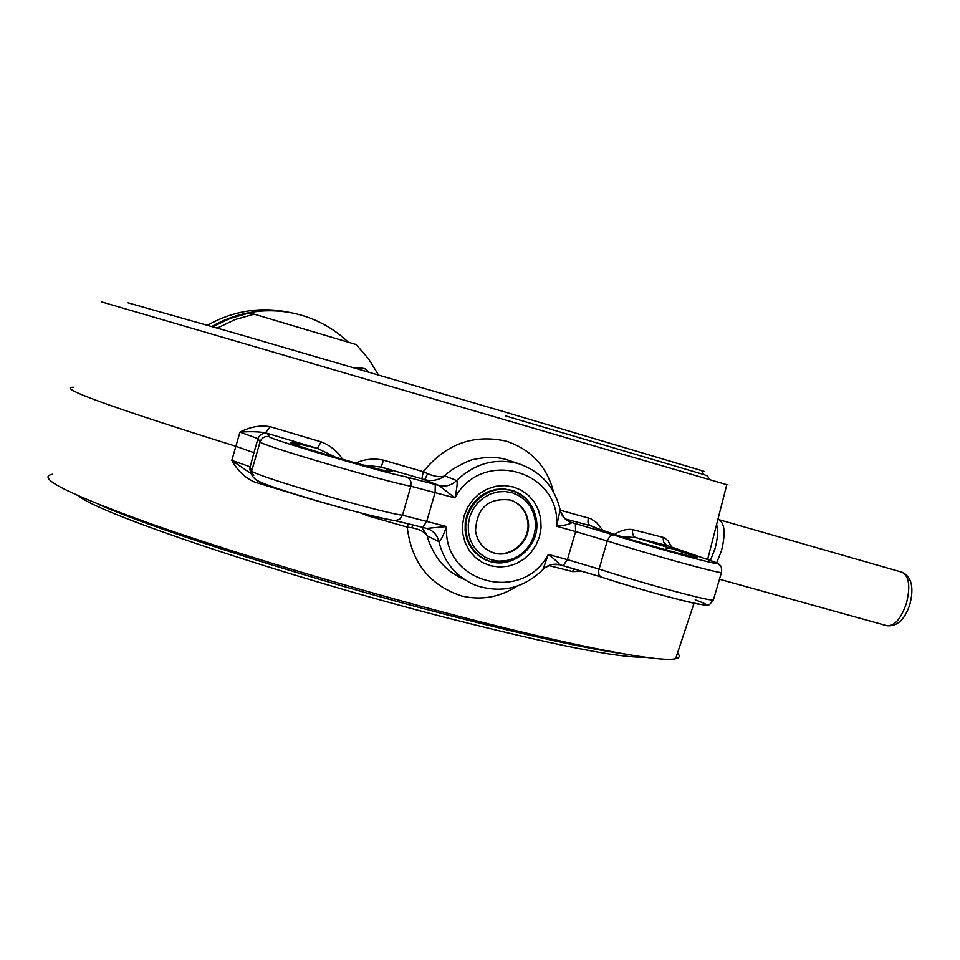<?xml version="1.0" encoding="UTF-8"?>
<svg xmlns="http://www.w3.org/2000/svg" width="960" height="960" viewBox="0 0 960 960"><rect width="100%" height="100%" fill="white"/><g stroke="black" fill="none" stroke-linecap="round" stroke-linejoin="round"><path stroke-width="1.44" d="M536.472 520.14C533.688 504.12 524.652 494.1 509.376 490.104C486.408 484.536 462.204 508.02 466.152 532.248C468.072 544.5 474.276 553.476 484.788 559.164C508.752 572.58 541.08 547.992 536.472 520.14M535.272 520.656L533.496 513.168L530.148 506.34L525.384 500.496L519.432 495.936L512.592 492.9L505.212 491.532L497.652 491.916L490.284 494.04L483.504 497.784L477.648 502.98L473.016 509.364L469.836 516.612L468.288 524.34L468.432 532.176L470.268 539.712L473.688 546.564L478.536 552.384L484.536 556.896L491.412 559.872L498.804 561.156L506.328 560.7L513.636 558.528L520.344 554.76L526.116 549.576L530.7 543.252L533.832 536.076L535.392 528.42L535.272 520.656M475.524 530.952C477.24 541.332 482.784 548.46 492.156 552.324C510.024 559.716 531.492 541.536 528.3 521.856C526.524 511.056 520.68 503.796 510.756 500.076C488.556 497.388 476.808 507.684 475.524 530.952M489.948 551.388L491.628 552.084C509.496 559.476 530.952 541.308 527.748 521.64C526.152 511.536 520.836 504.468 511.788 500.436M512.532 490.488L515.712 492.06M702.048 471.012C705.084 471.804 705.204 471.744 702.408 470.82L504.768 411.948L235.884 333.42L128.052 302.832M644.052 657.084C619.416 658.176 553.092 644.94 445.092 617.376C282.936 575.604 99.828 514.128 78.864 496.104M677.472 653.16C680.328 655.968 679.716 657.828 675.624 658.728C660.444 662.7 575.88 646.872 455.472 615.408C349.152 587.688 226.38 550.632 146.88 522.408C67.176 493.476 35.676 477.432 52.368 474.288M517.008 586.176C499.74 597.348 481.2 600.588 461.376 595.896C429.432 585.132 411.396 562.2 407.232 527.112L367.452 515.724L361.2 513.072M306.9 497.844L305.124 497.316M305.1 497.388L254.364 481.992C245.028 477.792 237.504 470.604 231.828 460.416L235.872 446.292C108.828 406.548 54.816 386.88 73.86 387.288M726.768 484.788C730.272 485.772 730.284 485.736 726.792 484.68L101.592 301.896M267.096 433.632L269.472 436.74C264.9 435.912 261.768 437.628 260.064 441.888L257.976 438.624L253.956 452.7L235.872 446.292L239.94 432.132C250.092 426.804 260.196 424.992 270.264 426.708L265.44 432.816L267.096 433.632C262.668 432.828 259.632 434.484 257.976 438.624L239.94 432.132C249.984 431.388 258.48 431.616 265.44 432.816L317.388 448.356L335.928 457.416M270.264 426.708L321.096 441.876C329.988 445.2 337.188 451.032 342.708 459.372M355.656 463.02C364.716 459.084 374.004 458.136 383.508 460.188L423.288 471.684C445.644 444.06 473.328 433.896 506.328 441.18C531.144 449.544 546.9 466.512 553.596 492.084M667.5 545.664L635.76 537.636L621.024 536.46M513.456 486.984L521.532 490.332L528.612 495.48L534.348 502.164L538.44 510.048L540.72 518.724L541.068 527.772L539.46 536.748L535.98 545.196L530.82 552.72L524.208 558.936L516.48 563.532L508.008 566.28L499.224 567.036L490.548 565.764L482.424 562.512L475.272 557.424L469.44 550.776L465.24 542.88L462.888 534.144L462.504 525L464.1 515.916L467.616 507.36L472.86 499.776L479.58 493.536L487.404 488.952L495.96 486.264L504.792 485.604L513.456 486.984M507.384 561.984L490.536 561.72L480.576 557.184L474.66 552.168L469.968 545.892L466.752 538.668L465.144 530.82L465.24 522.732L467.028 514.788L470.436 507.384L475.284 500.856L481.356 495.528L488.34 491.64L495.912 489.396L503.712 488.892L512.46 490.464C520.632 493.188 526.968 498.288 531.492 505.74M486.576 560.004L483.24 558.792M568.872 521.52L571.8 522.648C570.012 524.172 564.924 525.372 556.536 526.248L560.196 509.856M511.224 461.208L507.252 459.864C497.904 456.828 486.96 456.648 474.432 459.348C470.208 459.276 448.644 470.124 444.84 475.932L456.636 480.54C457.716 481.56 457.152 487.344 454.92 497.916L438.96 485.46C445.632 487.056 451.524 485.424 456.636 480.54C474.804 463.332 495.444 457.716 518.568 463.692C541.224 471.564 555.192 487.38 560.448 511.152C561.864 516.312 565.404 520.068 571.104 522.444L564.54 518.34L560.448 511.572M423.012 527.424L426.612 528.408L446.616 526.536C442.848 536.652 440.28 541.668 438.924 541.596C437.388 535.428 433.728 531.168 427.956 528.84L426.768 528.444M542.88 569.64L548.328 554.412C555 559.584 558.768 563.016 559.62 564.708L551.496 564.516L544.068 568.164M444.84 475.932C438.48 480.276 431.772 481.512 424.74 479.652L427.632 473.664C434.58 476.628 440.316 477.384 444.84 475.932M421.584 527.04L427.428 535.992C424.596 531.876 419.436 529.14 411.96 527.772L407.232 527.112L408.36 523.596M668.004 545.856L671.688 547.176M569.484 521.808L613.224 534.864C670.572 553.008 747.084 572.832 707.112 559.356L666.444 545.268L663.492 541.8L663.216 538.176L664.104 537.672L668.1 540.78L671.616 547.14M594.996 527.856L590.4 525.72L565.152 518.916M269.472 436.74C267.576 438.672 383.688 472.8 406.176 476.904L438.96 485.46L421.86 478.812L423.288 471.684L427.632 473.664M421.86 478.812L381.18 467.076L363.06 465.048M251.544 474.024L231.828 460.416L249.9 466.716L251.748 470.832L260.064 441.888C257.58 444.18 386.232 482.004 410.88 486.216L402.48 515.22L446.616 526.536C442.524 583.116 522.564 603.996 548.328 554.412L567.408 559.644L575.604 531.564L556.536 526.248C561.408 470.796 481.848 447.552 454.92 497.916L410.88 486.216C411.732 481.692 410.172 478.596 406.176 476.904M412.656 524.676L411.96 527.772M543.696 568.776C523.908 588.408 501.108 593.88 475.308 585.192C456.24 577.008 444.12 562.476 438.924 541.596L427.428 535.992C427.86 541.992 436.62 558.696 442.236 564C447.636 570.156 455.1 575.364 464.628 579.612M664.728 549.516L669.336 547.908L635.232 537.42L633.456 535.836L632.412 532.596L632.688 529.608L663.372 537.444M614.544 534.36C620.88 530.292 626.928 528.708 632.688 529.608M560.34 510.228L590.796 518.724L596.64 522.66L603.132 530.616M588.228 517.812L587.976 522.216L589.56 525.264L602.568 530.436M388.296 471.192L391.74 471.36C393.348 471.348 389.82 469.92 381.18 467.076L383.508 460.188M321.096 441.876L317.388 448.356L295.968 443.256L300.144 446.4M367.728 514.728L367.452 515.724M582.96 571.344L572.532 571.584L573.936 568.704M617.34 582.156L613.716 581.028M217.344 328.056L235.212 319.536L254.16 314.172L356.112 344.532L368.532 358.8L378.444 374.904M254.16 314.172L248.964 313.056L238.188 315.696L225.132 320.436L212.7 326.712L230.376 318.336L249.096 313.044M289.692 312.444C260.964 306.372 233.58 310.632 207.528 325.224M710.364 560.484L714.888 549.048C717.684 539.028 718.26 530.808 716.616 524.4M716.64 562.908L721.404 550.92C725.7 533.724 724.836 523.296 718.824 519.636L901.956 572.208M368.58 372.024L365.772 369.168L363.84 368.532L359.328 369.324M356.076 368.376L361.092 367.788M359.88 367.5L362.892 368.316M358.764 367.752L353.58 367.644M358.86 367.728L353.124 367.512M211.812 326.46C238.128 311.676 265.776 307.356 294.78 313.488C315.3 318.252 333.144 327.828 348.3 342.204M508.668 489.96L501.216 488.856M474.252 551.736L479.184 555.6M482.544 558.408L485.976 559.74M515.1 491.808L511.776 490.248M447.984 615.072C313.704 580.32 156.228 530.124 99.588 504.744M435.252 484.416L435.132 492.396L426.804 521.112L422.88 527.4L394.896 520.644L399.588 519.36L402.48 515.22C377.568 511.956 248.988 474.084 251.748 470.832L252.12 475.968L255.744 479.664C269.136 488.34 366.66 516.06 394.896 520.644L394.296 520.548M695.22 599.868C734.892 614.268 658.032 595.788 600.924 576.924L559.656 564.72L563.196 565.692L567.408 559.644L599.016 569.052C641.268 582.9 707.808 600.924 713.352 600.096L713.616 599.184M613.224 534.864L609.84 536.244L607.236 540.936L575.604 531.564L575.352 523.644M607.236 540.936L598.668 570.6L598.86 574.752L600.768 576.888C632.604 587.328 681.228 600.96 699.78 604.416C711.372 605.04 707.208 606.876 713.352 600.096L721.44 572.568C716.064 572.796 649.608 554.436 607.236 540.936M616.92 535.14L602.124 530.292M679.776 553.656L683.748 552.612C727.248 566.64 656.58 548.232 616.488 534.996M669.336 547.908L683.748 552.612M721.632 571.872L721.44 572.568C721.752 567.972 721.176 565.5 719.712 565.14C716.16 563.412 725.376 566.112 707.28 559.416L707.736 559.572M707.112 559.356L671.088 546.972M391.74 471.36L388.74 471.228C382.704 471.624 278.112 440.928 292.092 442.86L295.176 444.66M292.092 442.86L295.968 443.256M388.74 471.228L386.664 470.928M253.776 475.296L250.992 472.968L249.624 468.876L253.956 452.7M393.588 520.38C370.74 517.572 254.712 483.384 256.992 480.132M395.328 520.668L422.88 527.4M600.48 576.78L563.34 565.716M572.532 571.584L548.7 565.524M621.936 583.56L617.232 582.468M622.776 653.7C585.204 648.336 527.004 635.472 448.164 615.108M886.812 625.704C894.492 626.34 901.044 618.828 906.48 603.144C910.56 586.428 909.108 576.132 902.1 572.244C911.532 576.672 914.148 587.268 909.96 604.032C904.968 619.536 897.252 626.76 886.812 625.704L719.472 579.252M98.46 504.3C154.716 529.656 312.984 580.14 448.056 615.096C527.64 635.664 586.308 648.6 624.072 653.928M487.452 560.724L484.524 559.308M427.956 528.84L422.928 527.4M543.708 568.764C548.232 564.744 553.536 563.4 559.62 564.708M694.044 557.184L693.948 557.136C677.28 553.524 636.948 541.68 616.608 535.032L593.088 527.148M385.776 470.724C381.408 470.64 295.08 446.304 292.368 443.256L294.708 444.48M507.312 459.888L518.568 463.692M508.536 460.272L507.336 459.888M726.792 484.68L707.616 559.524M675.624 658.728L694.02 603.252M701.652 470.58L703.788 474.54M505.836 415.968L704.352 474.72L707.688 476.052L709.344 479.472M360.816 367.716L363.84 368.532"/></g></svg>
